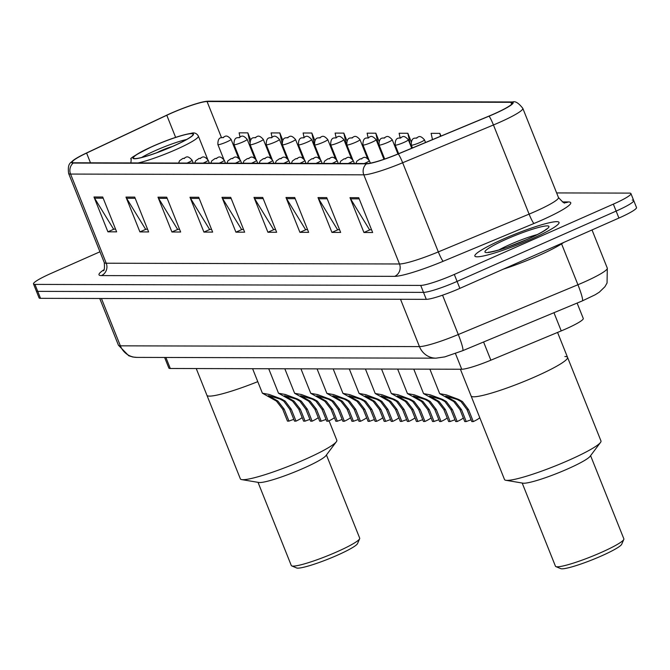 <?xml version="1.0" encoding="UTF-8"?>
<svg xmlns="http://www.w3.org/2000/svg" width="670" height="670" viewBox="0 0 670 670"><rect width="100%" height="100%" fill="white"/><g stroke="black" fill="none" stroke-linecap="round" stroke-linejoin="round"><path stroke-width="1" d="M577.113 303.066L583.269 318.451A28.333 3.4 158.2 0 1 561.234 330.905L490.859 360.192A28.333 3.4 158.2 0 1 461.731 369.245L170.297 368.492A28.333 3.4 158.2 0 1 168.84 368.023L164.619 357.47M99.956 251.786L51.079 273.394A28.333 3.4 -21.8 0 0 33.5 283.938L39.069 297.865A28.333 3.4 -21.8 0 0 40.527 298.334L426.288 299.339A28.333 3.4 -21.8 0 0 459.871 288.368L618.921 218.052A28.333 3.4 -21.8 0 0 636.5 207.507L633.711 200.539A28.333 3.4 -21.8 0 0 632.254 200.079M36.289 290.906A28.333 3.4 -21.8 0 0 37.746 291.366L423.507 292.371A28.333 3.4 -21.8 0 0 457.082 281.408L616.132 211.092A28.333 3.4 -21.8 0 0 633.711 200.539A28.333 3.4 -21.8 0 1 616.132 211.092L457.082 281.408A28.333 3.4 -21.8 0 1 423.507 292.371L37.746 291.366A28.333 3.4 -21.8 0 1 36.289 290.906M502.986 239.207A45.334 5.444 -21.8 0 0 474.854 256.074A45.334 5.444 -21.8 0 0 530.916 239.274A45.334 5.444 -21.8 0 0 559.048 222.406A45.334 5.444 -21.8 0 0 502.986 239.207A45.334 5.444 -21.8 0 0 474.854 256.074A45.334 5.444 -21.8 0 0 530.916 239.274A45.334 5.444 -21.8 0 0 559.048 222.406A45.334 5.444 -21.8 0 0 502.986 239.207M171.244 113.23A30.225 3.635 158.2 0 1 207.064 101.53L510.9 102.317A30.225 3.635 158.2 0 1 512.458 102.82A30.225 3.635 158.2 0 1 488.958 116.103L398.181 153.882A30.225 3.635 158.2 0 1 367.101 163.539L73.851 162.777A30.225 3.635 158.2 0 1 72.301 162.282A30.225 3.635 158.2 0 1 86.589 153.07L166.788 115.265A30.225 3.635 158.2 0 1 171.244 113.23M171.017 113.23A30.979 3.719 -21.8 0 0 166.445 115.315L86.246 153.12A30.979 3.719 -21.8 0 0 73.616 160.096A30.979 3.719 -21.8 0 0 73.189 163.07L366.44 163.832A30.979 3.719 -21.8 0 0 398.29 153.933L489.075 116.153A30.979 3.719 -21.8 0 0 511.562 102.024L207.725 101.237A30.979 3.719 -21.8 0 0 206.151 101.346A30.979 3.719 -21.8 0 0 171.017 113.23M33.5 283.938A28.333 3.4 -21.8 0 0 34.957 284.407L420.718 285.403A28.333 3.4 -21.8 0 0 454.302 274.44L613.343 204.124A28.333 3.4 -21.8 0 0 630.931 193.58A28.333 3.4 -21.8 0 0 629.473 193.111L556.636 192.927M294.716 197.524L308.652 232.348L299.917 232.331L285.99 197.499L294.716 197.524M326.726 197.608L340.653 232.431L331.926 232.406L317.99 197.583L326.726 197.608M358.726 197.692L372.654 232.515L363.927 232.49L349.991 197.667L358.726 197.692M198.714 197.273L212.641 232.096L203.915 232.08L189.987 197.256L198.714 197.273M166.713 197.189L180.64 232.013L171.914 231.996L157.986 197.173L166.713 197.189M134.712 197.106L148.639 231.937L139.913 231.912L125.985 197.089L134.712 197.106M102.711 197.022L116.639 231.853L107.912 231.828L93.984 197.005L102.711 197.022M262.715 197.441L276.651 232.264L267.916 232.247L253.989 197.416L262.715 197.441M230.715 197.357L244.642 232.18L235.915 232.163L221.988 197.34L230.715 197.357M440.944 136.085L439.855 133.364L431.12 133.338L432.477 139.603M347.01 141.01L343.844 133.112L335.117 133.087L336.047 137.367M314.908 140.675L311.843 133.029L303.116 133.003L304.029 137.199M282.815 140.365L279.842 132.945L271.116 132.92L272.012 137.04M250.722 140.064L247.841 132.861L239.115 132.836L239.994 136.889M411.238 141.739L407.854 133.28L399.119 133.255L400.082 137.693M379.12 141.362L375.845 133.196L367.118 133.171L368.065 137.526M235.915 232.163L242.029 229.458M243.562 229.467L241.56 229.458L222.574 198.504A7.554 7.186 -89.9 0 1 221.988 197.34M267.916 232.247L274.03 229.542M275.563 229.55L273.561 229.542L254.575 198.588A7.554 7.186 -89.9 0 1 253.989 197.416M107.912 231.828L114.017 229.123M115.55 229.132L113.557 229.123L94.571 198.169A7.554 7.186 -89.9 0 1 93.984 197.005M139.913 231.912L146.027 229.207M147.551 229.215L145.558 229.207L126.571 198.253A7.554 7.186 -89.9 0 1 125.985 197.089M171.914 231.996L178.027 229.291M179.552 229.299L177.558 229.291L158.572 198.337A7.554 7.186 -89.9 0 1 157.986 197.173M203.915 232.08L210.028 229.375M211.561 229.383L209.559 229.375L190.573 198.421A7.554 7.186 -89.9 0 1 189.987 197.256M363.927 232.49L370.033 229.793M371.565 229.793L369.564 229.793L350.578 198.831A7.554 7.186 -89.9 0 1 349.991 197.667M331.926 232.406L338.032 229.709M339.564 229.709L337.563 229.709L318.577 198.747A7.554 7.186 -89.9 0 1 317.99 197.583M299.917 232.331L306.031 229.626M307.564 229.634L305.562 229.626L286.576 198.663A7.554 7.186 -89.9 0 1 285.99 197.499M375.845 133.196L378.6 145.918M343.844 133.112L346.867 147.099M311.843 133.029L315.143 148.279M279.842 132.945L282.036 143.062M282.43 144.888L283.418 149.46M247.841 132.861L249.851 142.166M250.697 146.068L251.685 150.641M407.854 133.28L410.325 144.737M439.855 133.364L440.483 136.278M153.33 146.102A32.11 3.861 -21.8 0 0 133.405 158.053A32.11 3.861 -21.8 0 0 173.12 146.152A32.11 3.861 -21.8 0 0 193.044 134.201A32.11 3.861 -21.8 0 0 153.33 146.102M241.711 479.603A51.95 6.239 -21.8 0 0 243.026 479.695A51.95 6.239 -21.8 0 0 293.184 464.427A51.95 6.239 -21.8 0 0 336.357 441.748L325.938 455.633A36.833 4.422 -21.8 0 1 295.328 471.714A36.833 4.422 -21.8 0 1 259.759 482.542A36.833 4.422 -21.8 0 1 258.829 482.475L241.711 479.603A51.95 6.239 -21.8 0 1 240.354 478.841L206.921 395.267A51.95 6.239 -21.8 0 0 257.774 381.649A51.95 6.239 158.2 0 1 209.593 396.112A51.95 6.239 158.2 0 1 206.921 395.267L196.243 368.559M141.621 157.492A30.225 3.635 158.2 0 1 155.658 150.457A30.225 3.635 158.2 0 1 186.704 139.461M172.115 146.596A11.331 1.365 -21.8 0 0 161.478 150.474A11.331 1.365 -21.8 0 0 157.107 152.601M336.357 441.748A51.95 6.239 -21.8 0 0 336.817 440.257L329.045 420.827M258.025 482.341L291.291 565.514A36.833 4.422 -21.8 0 0 291.743 565.916A36.833 4.422 -21.8 0 0 293.192 566.117A36.833 4.422 -21.8 0 0 330.009 554.777A36.833 4.422 -21.8 0 0 359.648 538.755A36.833 4.422 -21.8 0 0 359.698 538.152L326.432 454.98M291.743 565.916L296.601 567.951A33.056 3.97 -21.8 0 0 297.899 568.135A33.056 3.97 -21.8 0 0 330.938 557.959A33.056 3.97 -21.8 0 0 357.537 543.579L359.648 538.755M503.346 269.147A47.227 5.67 -21.8 0 0 538.111 255.814A47.227 5.67 -21.8 0 0 563.713 242.465M535.313 376.699A51.95 6.239 -21.8 0 0 567.549 357.37A51.95 6.239 158.2 0 1 528.571 379.605A51.95 6.239 158.2 0 1 473.749 396.799A51.95 6.239 158.2 0 1 471.077 395.953A51.95 6.239 -21.8 0 0 535.313 376.699M564.869 356.515A51.95 6.239 158.2 0 1 567.549 357.37L557.566 332.429M460.399 369.245L504.51 479.527A51.95 6.239 -21.8 0 0 505.867 480.29A51.95 6.239 -21.8 0 0 507.182 480.382A51.95 6.239 -21.8 0 0 557.34 465.114A51.95 6.239 -21.8 0 0 600.513 442.435A51.95 6.239 -21.8 0 0 600.973 440.944L567.549 357.37M505.867 480.29L522.985 483.162A36.833 4.422 -21.8 0 0 523.915 483.229A36.833 4.422 -21.8 0 0 559.483 472.4A36.833 4.422 -21.8 0 0 590.094 456.32L600.513 442.435M522.181 483.028L555.447 566.2A36.833 4.422 -21.8 0 0 555.899 566.602A36.833 4.422 -21.8 0 0 557.348 566.803A36.833 4.422 -21.8 0 0 594.164 555.464A36.833 4.422 -21.8 0 0 623.804 539.442A36.833 4.422 -21.8 0 0 623.854 538.839L590.588 455.667M555.899 566.602L560.756 568.637A33.056 3.97 -21.8 0 0 562.055 568.822A33.056 3.97 -21.8 0 0 595.094 558.646A33.056 3.97 -21.8 0 0 621.693 544.266L623.804 539.442M288.971 421.112L287.464 421.112L282.69 409.169L276.45 401.096L262.389 393.198L269.206 394.454L281.475 399.019L285.177 401.112L291.241 409.186L296.014 421.128L294.515 421.128L289.741 409.186L283.72 401.112L279.976 399.019L268.444 395.618L277.908 401.096L284.189 409.169L288.971 421.112A9.447 1.131 158.2 0 1 293.82 419.378M302.137 417.536A14.171 1.7 158.2 0 1 296.014 421.128M305.084 421.154L303.585 421.154L298.812 409.211L292.564 401.137L278.511 393.24L285.32 394.496L297.589 399.06L301.291 401.154L307.363 409.228L312.136 421.17L310.637 421.17L305.855 409.228L299.842 401.154L296.098 399.06L284.566 395.66L294.021 401.137L300.311 409.211L305.084 421.154A9.447 1.131 158.2 0 1 309.934 419.42M318.258 417.578A14.171 1.7 158.2 0 1 312.136 421.17M321.198 421.196L319.699 421.196L314.925 409.253L308.686 401.179L294.624 393.282L301.441 394.538L313.711 399.102L317.413 401.196L323.476 409.269L328.25 421.212L326.751 421.212L321.977 409.269L315.955 401.196L312.212 399.102L300.679 395.702L310.135 401.179L316.424 409.253L321.198 421.196A9.447 1.131 158.2 0 1 326.055 419.462M334.372 417.619A14.171 1.7 158.2 0 1 328.25 421.212M337.32 421.237L335.821 421.237L331.039 409.295L324.799 401.221L310.746 393.324L317.555 394.58L329.824 399.144L333.526 401.238L339.59 409.311L344.372 421.254L342.873 421.254L338.09 409.311L332.077 401.238L328.325 399.144L316.793 395.744L326.257 401.221L332.546 409.295L337.32 421.237A9.447 1.131 158.2 0 1 342.169 419.504M350.485 417.661A14.171 1.7 158.2 0 1 344.372 421.254M353.433 421.279L351.934 421.279L347.161 409.337L340.921 401.263L326.859 393.365L333.668 394.622L345.938 399.186L349.648 401.28L355.711 409.353L360.485 421.296L358.986 421.296L354.212 409.353L348.191 401.28L344.447 399.186L332.915 395.786L342.37 401.263L348.66 409.337L353.433 421.279A9.447 1.131 158.2 0 1 358.291 419.546M366.607 417.703A14.171 1.7 158.2 0 1 360.485 421.296M369.555 421.321L368.056 421.321L363.274 409.378L357.035 401.305L342.981 393.407L349.79 394.663L362.06 399.228L365.761 401.322L371.825 409.395L376.607 421.338L375.099 421.338L370.326 409.395L364.304 401.322L360.56 399.228L349.028 395.828L358.492 401.305L364.773 409.378L369.555 421.321A9.447 1.131 158.2 0 1 374.404 419.588M382.721 417.745A14.171 1.7 158.2 0 1 376.607 421.338M385.669 421.363L384.17 421.363L379.396 409.42L373.148 401.347L359.095 393.449L365.904 394.705L378.173 399.27L381.875 401.364L387.947 409.437L392.721 421.38L391.221 421.38L386.448 409.437L380.426 401.364L376.682 399.27L365.15 395.87L374.605 401.347L380.895 409.42L385.669 421.363A9.447 1.131 158.2 0 1 390.518 419.629M398.843 417.787A14.171 1.7 158.2 0 1 392.721 421.38M401.791 421.405L400.283 421.405L395.509 409.462L389.27 401.389L375.208 393.491L382.026 394.747L394.295 399.312L397.997 401.405L404.06 409.479L408.834 421.422L407.335 421.422L402.561 409.479L396.54 401.405L392.796 399.312L381.264 395.911L390.719 401.389L397.009 409.462L401.791 421.405A9.447 1.131 158.2 0 1 406.64 419.671M414.956 417.829A14.171 1.7 158.2 0 1 408.834 421.422M417.904 421.447L416.405 421.447L411.631 409.504L405.384 401.43L391.33 393.533L398.139 394.789L410.409 399.353L414.11 401.447L420.182 409.521L424.956 421.464L423.457 421.464L418.675 409.521L412.661 401.447L408.918 399.353L397.385 395.953L406.841 401.43L413.13 409.504L417.904 421.447A9.447 1.131 158.2 0 1 422.753 419.713M431.078 417.871A14.171 1.7 158.2 0 1 424.956 421.464M434.018 421.489L432.519 421.489L427.745 409.546L421.505 401.472L407.444 393.575L414.261 394.831L426.53 399.404L430.232 401.489L436.296 409.563L441.069 421.505L439.57 421.505L434.796 409.563L428.775 401.489L425.031 399.395L413.499 395.995L422.954 401.472L429.244 409.546L434.018 421.489A9.447 1.131 158.2 0 1 438.875 419.755M447.192 417.913A14.171 1.7 158.2 0 1 441.069 421.505M450.14 421.531L448.64 421.531L443.858 409.588L437.619 401.514L423.566 393.617L430.375 394.873L442.644 399.446L446.346 401.531L452.409 409.604L457.191 421.547L455.692 421.547L450.91 409.604L444.897 401.531L441.145 399.437L429.612 396.037L439.076 401.514L445.366 409.588L450.14 421.531A9.447 1.131 158.2 0 1 454.989 419.797M463.305 417.954A14.171 1.7 158.2 0 1 457.191 421.547M466.253 421.572L464.754 421.572L459.98 409.63L453.741 401.556L439.679 393.659L446.488 394.915L458.757 399.488L462.468 401.573L468.531 409.646L473.305 421.589L471.806 421.589L467.032 409.646L461.01 401.573L457.267 399.479L445.734 396.079L455.19 401.556L461.479 409.63L466.253 421.572A9.447 1.131 158.2 0 1 471.111 419.839M479.712 417.536A14.171 1.7 158.2 0 1 473.305 421.589M165.892 357.47L170.297 368.492M455.441 353.517L461.731 369.245M483.581 341.993L490.859 360.192M553.956 312.706L561.234 330.905M442.552 295.185L458.288 334.531A18.894 2.152 67.4 0 1 462.694 350.686L444.738 356.901L435.969 358.174L136.889 357.395L132.844 357.018L128.724 355.745L118.431 345.209A37.78 4.539 -21.8 0 0 120.374 345.829L419.453 346.608A37.78 4.539 -21.8 0 0 458.288 334.531L577.925 284.742A37.78 4.539 -21.8 0 0 583.855 282.196A37.78 4.539 -21.8 0 0 607.296 268.142L592.02 229.944M561.586 243.88L577.925 284.742A18.894 2.152 67.4 0 1 582.331 300.897L462.694 350.686M40.527 298.334L34.957 284.407M618.921 218.052L613.343 204.124M459.871 288.368L454.302 274.44M426.288 299.339L420.718 285.403M136.889 357.395A18.894 17.973 -89.9 0 1 120.374 345.829L101.438 298.493M435.969 358.174A18.894 17.973 -89.9 0 1 419.453 346.608L400.518 299.272M207.064 101.53L221.552 137.76M562.406 201.93L568.294 201.946A9.447 8.986 -89.9 0 1 564.81 202.683L564.818 202.683C564.869 203.948 562.75 202.223 558.47 197.516A37.78 4.539 -21.8 0 1 535.029 211.578A37.78 4.539 -21.8 0 1 529.099 214.124A9.447 1.08 -112.6 0 0 534.007 223.47L443.23 261.258A47.227 5.67 158.2 0 1 394.68 276.35L101.43 275.588A47.227 5.67 158.2 0 1 103.917 269.767M568.294 201.946A47.227 5.67 158.2 0 1 541.427 220.296A47.227 5.67 158.2 0 1 534.007 223.47M366.44 163.832A9.447 8.986 90.1 0 0 363.818 174.828L70.568 174.066A9.447 8.986 -89.9 0 1 73.189 163.07M398.29 153.933A9.447 1.08 67.4 0 1 402.662 162.751A37.78 4.539 158.2 0 1 363.818 174.828L399.479 263.98A37.78 4.539 -21.8 0 0 438.322 251.903L529.099 214.124L493.447 124.972L402.662 162.751L438.322 251.903A9.447 1.08 -112.6 0 0 443.23 261.258M101.43 275.588A9.447 8.986 -89.9 0 0 106.229 263.218L70.568 174.066A37.78 4.539 158.2 0 1 68.625 173.446L104.285 262.598A37.78 4.539 -21.8 0 0 106.229 263.218L399.479 263.98A9.447 8.986 -89.9 0 1 394.68 276.35M489.075 116.153A9.447 1.08 67.4 0 1 493.447 124.972A37.78 4.539 158.2 0 0 522.818 108.364C518.681 103.054 515.28 100.927 512.617 101.966L208.772 101.178A9.447 8.986 90.1 0 0 207.725 101.237M511.562 102.024A9.447 8.986 -89.9 0 1 512.617 101.966M510.9 102.317L511.671 104.244M166.788 115.265L175.632 137.375M86.589 153.07L90.492 162.827M231.184 198.521L222.574 198.504M199.183 198.437L190.573 198.421M167.182 198.353L158.572 198.337M135.181 198.27L126.571 198.253M103.18 198.194L94.571 198.169M263.184 198.605L254.575 198.588M295.185 198.689L286.576 198.663M327.186 198.772L318.577 198.747M359.187 198.856L350.578 198.831M173.262 146.152A32.587 3.911 -21.8 0 0 191.804 133.498A32.587 3.911 -21.8 0 0 153.187 146.102A32.587 3.911 -21.8 0 0 134.645 158.765A32.587 3.911 -21.8 0 0 173.262 146.152M207.583 159.117L198.379 136.111A36.364 4.372 158.2 0 1 175.816 149.645A36.364 4.372 158.2 0 1 138.137 162.944M537.466 234.517A28.785 3.459 -21.8 0 0 510.171 244.441A28.785 3.459 -21.8 0 0 498.84 249.969M527.566 239.265A34.455 4.137 -21.8 0 0 547.172 225.882A34.455 4.137 -21.8 0 0 506.336 239.215A34.455 4.137 -21.8 0 0 486.73 252.598A34.455 4.137 -21.8 0 0 527.566 239.265M226.661 141.956A7.085 0.854 158.2 0 1 217.901 144.586C217.767 139.888 219.082 137.568 221.845 137.635C224.743 137.919 225.329 132.92 231.058 139.318A7.085 0.854 158.2 0 1 226.661 141.956M222.013 137.593L223.47 137.601L222.013 137.593M242.783 141.998A7.085 0.854 158.2 0 1 234.023 144.628C233.88 139.93 235.195 137.61 237.959 137.677C240.865 137.961 241.443 132.962 247.171 139.36A7.085 0.854 158.2 0 1 242.783 141.998M238.126 137.635L239.584 137.643L238.126 137.635M258.896 142.04A7.085 0.854 158.2 0 1 250.136 144.67C250.002 139.971 251.309 137.652 254.081 137.719C256.978 138.003 257.565 133.003 263.293 139.402A7.085 0.854 158.2 0 1 258.896 142.04M254.248 137.677L255.706 137.685L254.248 137.677M275.018 142.082A7.085 0.854 158.2 0 1 266.258 144.712C266.116 140.013 267.43 137.693 270.194 137.76C273.1 138.045 273.678 133.045 279.407 139.444A7.085 0.854 158.2 0 1 275.018 142.082M270.362 137.719L271.819 137.727L270.362 137.719M291.132 142.124A7.085 0.854 158.2 0 1 282.372 144.754C282.229 140.055 283.544 137.735 286.316 137.802C289.214 138.087 289.8 133.087 295.529 139.486A7.085 0.854 158.2 0 1 291.132 142.124M286.484 137.76L287.933 137.769L286.484 137.76M307.245 142.166A7.085 0.854 158.2 0 1 298.485 144.795C298.351 140.097 299.666 137.777 302.43 137.844C305.336 138.129 305.914 133.129 311.642 139.528A7.085 0.854 158.2 0 1 307.245 142.166M302.597 137.802L304.054 137.811L302.597 137.802M323.367 142.208A7.085 0.854 158.2 0 1 314.607 144.837C314.465 140.139 315.779 137.819 318.543 137.886C321.449 138.171 322.027 133.171 327.764 139.569A7.085 0.854 158.2 0 1 323.367 142.208M318.719 137.844L320.168 137.852L318.719 137.844M339.481 142.249A7.085 0.854 158.2 0 1 330.72 144.879C330.586 140.181 331.901 137.861 334.665 137.928C337.563 138.213 338.149 133.213 343.878 139.611A7.085 0.854 158.2 0 1 339.481 142.249M334.833 137.886L336.29 137.894L334.833 137.886M355.603 142.291A7.085 0.854 158.2 0 1 346.842 144.921C346.7 140.223 348.015 137.903 350.779 137.97C353.685 138.255 354.262 133.255 359.991 139.653A7.085 0.854 158.2 0 1 355.603 142.291M350.946 137.936L352.403 137.936L350.946 137.936M371.716 142.333A7.085 0.854 158.2 0 1 362.956 144.963C362.822 140.264 364.128 137.945 366.9 138.012C369.798 138.296 370.384 133.297 376.113 139.695A7.085 0.854 158.2 0 1 371.716 142.333M367.068 137.978L368.517 137.978L367.068 137.978M387.829 142.375A7.085 0.854 158.2 0 1 379.078 145.005C378.935 140.306 380.25 137.987 383.014 138.054C385.92 138.338 386.498 133.338 392.226 139.737A7.085 0.854 158.2 0 1 387.829 142.375M383.181 138.02L384.639 138.02L383.181 138.02M403.951 142.417A7.085 0.854 158.2 0 1 395.191 145.047C395.049 140.348 396.364 138.028 399.136 138.095C402.034 138.38 402.62 133.38 408.348 139.779A7.085 0.854 158.2 0 1 403.951 142.417M399.303 138.062L400.752 138.062L399.303 138.062M420.065 142.459A7.085 0.854 158.2 0 1 411.305 145.089C411.171 140.39 412.486 138.07 415.249 138.137C418.155 138.422 418.733 133.422 424.462 139.821A7.085 0.854 158.2 0 1 420.065 142.459M415.417 138.104L416.874 138.104L415.417 138.104M193.245 163.095L192.064 160.147A7.085 0.854 158.2 0 1 187.667 162.785A7.085 0.854 158.2 0 1 186.997 163.078M184.476 158.422L183.019 158.422L184.476 158.422M272.908 399.002L274.399 399.002M279.976 399.019L281.475 399.019M289.741 409.186L291.241 409.186M282.69 409.169L284.189 409.169M209.358 163.137L208.186 160.189A7.085 0.854 158.2 0 1 203.789 162.827A7.085 0.854 158.2 0 1 203.111 163.12M200.59 158.463L199.132 158.463L200.59 158.463M289.021 399.044L290.52 399.044M296.098 399.06L297.589 399.06M305.855 409.228L307.363 409.228M298.812 409.211L300.311 409.211M225.48 163.179L224.299 160.231A7.085 0.854 158.2 0 1 219.902 162.869A7.085 0.854 158.2 0 1 219.224 163.162M216.712 158.505L215.254 158.505L216.712 158.505M305.143 399.085L306.634 399.085M312.212 399.102L313.711 399.102M321.977 409.269L323.476 409.269M314.925 409.253L316.424 409.253M241.594 163.22L240.413 160.272A7.085 0.854 158.2 0 1 236.024 162.911A7.085 0.854 158.2 0 1 235.346 163.204M232.825 158.547L231.368 158.547L232.825 158.547M321.257 399.127L322.756 399.127M328.325 399.144L329.824 399.144M338.09 409.311L339.59 409.311M331.039 409.295L332.546 409.295M257.716 163.262L256.535 160.314A7.085 0.854 158.2 0 1 252.138 162.952A7.085 0.854 158.2 0 1 251.459 163.245M248.939 158.589L247.49 158.589L248.939 158.589M337.37 399.169L338.869 399.169M344.447 399.186L345.938 399.186M354.212 409.353L355.711 409.353M347.161 409.337L348.66 409.337M273.829 163.304L272.648 160.356A7.085 0.854 158.2 0 1 268.251 162.994A7.085 0.854 158.2 0 1 267.581 163.287M265.06 158.631L263.603 158.631L265.06 158.631M353.492 399.211L354.983 399.211M360.56 399.228L362.06 399.228M370.326 409.395L371.825 409.395M363.274 409.378L364.773 409.378M289.942 163.346L288.77 160.398A7.085 0.854 158.2 0 1 284.373 163.036A7.085 0.854 158.2 0 1 283.695 163.329M281.174 158.673L279.725 158.673L281.174 158.673M369.606 399.253L371.105 399.253M376.682 399.27L378.173 399.27M386.448 409.437L387.947 409.437M379.396 409.42L380.895 409.42M306.064 163.388L304.884 160.44A7.085 0.854 158.2 0 1 300.487 163.078A7.085 0.854 158.2 0 1 299.817 163.371M297.296 158.715L295.839 158.715L297.296 158.715M385.727 399.295L387.218 399.295M392.796 399.312L394.295 399.312M402.561 409.479L404.06 409.479M395.509 409.462L397.009 409.462M322.178 163.43L321.005 160.482A7.085 0.854 158.2 0 1 316.609 163.12A7.085 0.854 158.2 0 1 315.93 163.413M313.409 158.757L311.952 158.757L313.409 158.757M401.841 399.337L403.34 399.337M408.918 399.353L410.409 399.353M418.675 409.521L420.182 409.521M411.631 409.504L413.13 409.504M338.3 163.472L337.119 160.524A7.085 0.854 158.2 0 1 332.722 163.162A7.085 0.854 158.2 0 1 332.044 163.455M329.531 158.798L328.074 158.798L329.531 158.798M417.963 399.379L419.453 399.379M425.031 399.395L426.53 399.404M434.796 409.563L436.296 409.563M427.745 409.546L429.244 409.546M354.413 163.514L353.232 160.566A7.085 0.854 158.2 0 1 348.844 163.204A7.085 0.854 158.2 0 1 348.166 163.497M345.645 158.84L344.187 158.84L345.645 158.84M434.076 399.421L435.575 399.421M441.145 399.437L442.644 399.446M450.91 409.604L452.409 409.604M443.858 409.588L445.366 409.588M370.376 163.162L369.354 160.607A7.085 0.854 158.2 0 1 364.957 163.245A7.085 0.854 158.2 0 1 364.279 163.539M361.758 158.882L360.309 158.882L361.758 158.882M450.19 399.462L451.689 399.462M457.267 399.479L458.757 399.488M467.032 409.646L468.531 409.646M459.98 409.63L461.479 409.63M607.296 268.142L607.062 282.974L604.926 286.735L599.315 292.179L595.119 294.808L582.331 300.897M118.431 345.209L99.738 298.485M73.616 160.096C71.296 162.944 67.226 162.249 68.625 173.446M206.151 101.346L208.772 101.178M630.931 193.58L633.711 200.539M522.818 108.364L558.47 197.516M104.285 262.598C104.704 268.209 104.361 270.915 103.247 270.714M198.379 136.111C196.695 133.238 194.275 132.317 191.126 133.338C181.302 135.072 168.614 139.335 153.053 146.127C136.018 154.561 128.749 158.882 131.245 159.092L130.851 163.12M545.874 229.777L546.276 229.148C547.072 228.42 545.916 230.865 527.357 239.307L507.558 247.138C499.058 250.521 485.817 252.984 488.757 252.154L489.477 252.33M223.772 159.259L217.901 144.586M238.537 158.011L231.058 139.318M239.894 159.301L234.023 144.628M254.65 158.053L247.171 139.36M256.007 159.343L250.136 144.67M270.764 158.095L263.293 139.402M272.129 159.385L266.258 144.712M286.886 158.137L279.407 139.444M288.242 159.427L282.372 144.754M302.999 158.179L295.529 139.486M304.356 159.468L298.485 144.795M319.121 158.22L311.642 139.528M320.478 159.51L314.607 144.837M335.234 158.262L327.764 139.569M336.591 159.552L330.72 144.879M351.356 158.304L343.878 139.611M352.713 159.594L346.842 144.921M367.47 158.346L359.991 139.653M368.827 159.636L362.956 144.963M383.952 159.292L376.113 139.695M384.689 159.033L379.078 145.005M397.93 153.983L392.226 139.737M398.65 153.69L395.191 145.047M411.732 148.246L408.348 139.779M412.452 147.944L411.305 145.089M425.534 142.501L424.462 139.821M192.064 160.147C186.335 153.748 185.758 158.74 182.851 158.455L179.543 160.741L178.605 163.053M262.389 393.198L252.598 368.701M208.186 160.189C202.449 153.79 201.871 158.782 198.965 158.497L195.657 160.783L194.727 163.095M278.511 393.24L268.712 368.743M224.299 160.231C218.571 153.832 217.984 158.823 215.087 158.539L211.779 160.825L210.841 163.137M294.624 393.282L284.825 368.785M240.413 160.272C234.684 153.874 234.106 158.865 231.2 158.581L227.892 160.867L226.954 163.179M310.746 393.324L300.947 368.827M256.535 160.314C250.806 153.916 250.22 158.907 247.322 158.623L244.014 160.909L243.076 163.22M326.859 393.365L317.061 368.868M272.648 160.356C266.92 153.958 266.342 158.949 263.436 158.664L260.127 160.951L259.19 163.262M342.981 393.407L333.183 368.91M288.77 160.398C283.033 154 282.455 158.991 279.549 158.706L276.249 160.993L275.311 163.304M359.095 393.449L349.296 368.952M304.884 160.44C299.155 154.041 298.577 159.033 295.671 158.748L292.363 161.035L291.425 163.346M375.208 393.491L365.418 368.994M321.005 160.482C315.269 154.083 314.691 159.075 311.784 158.79L308.476 161.076L307.547 163.388M391.33 393.533L381.531 369.036M337.119 160.524C331.39 154.125 330.804 159.117 327.906 158.832L324.598 161.118L323.66 163.43M407.444 393.575L397.645 369.078M353.232 160.566C347.504 154.167 346.926 159.159 344.02 158.874L340.712 161.16L339.774 163.472M423.566 393.617L413.767 369.12M369.354 160.607C363.626 154.209 363.04 159.2 360.142 158.916L356.834 161.202L355.896 163.514M439.679 393.659L429.88 369.162"/></g></svg>
